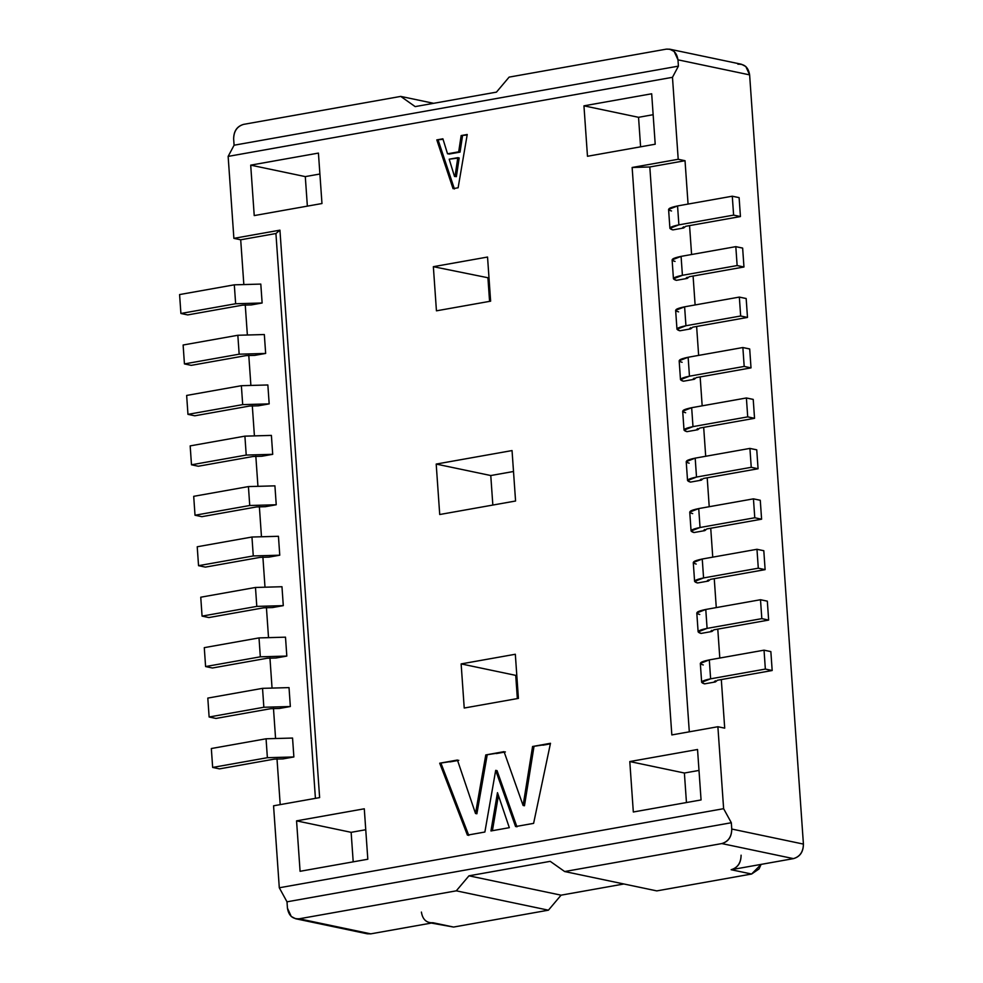 <?xml version="1.0" encoding="UTF-8"?>
<svg xmlns="http://www.w3.org/2000/svg" width="983" height="983" viewBox="0 0 983 983"><rect width="100%" height="100%" fill="white"/><g stroke="black" fill="none" stroke-linecap="round" stroke-linejoin="round"><path stroke-width="1.47" d="M295.637 918.749L367.286 933.801L370.8 933.85L299.151 918.798L456.296 890.831L548.416 910.184L456.296 890.831L468.965 875.816L561.084 895.169L468.965 875.816L550.234 861.341L564.672 871.54L721.805 843.574L793.453 858.626L731.143 869.722C737.619 867.756 740.936 862.914 741.096 855.185C741.035 863 737.717 867.842 731.143 869.722L751.614 874.022L731.143 869.722L793.453 858.626L721.805 843.574L564.672 871.54L656.791 890.893L751.614 874.022L759.023 868.96L761.1 864.389L751.614 874.022L656.791 890.893L564.672 871.54L550.234 861.341L468.965 875.816L456.296 890.831L299.151 918.798L295.637 918.749L291.238 916.463L287.441 908.12L286.999 901.816L279.295 887.772L273.557 805.802L319.622 797.606L279.934 230.157L233.88 238.353L240.7 239.791L275.928 233.524L279.934 230.157L275.928 233.524L315.42 798.356L275.928 233.524L240.7 239.791L243.772 283.669L240.7 239.791L233.88 238.353L279.934 230.157L319.622 797.606L273.557 805.802L279.295 887.772L286.999 901.816L731.327 822.734L723.623 808.69L279.295 887.772L723.623 808.69L717.885 726.732L724.704 728.157L721.313 679.56L724.704 728.157L717.885 726.732L671.831 734.928L717.885 726.732L723.623 808.69L731.327 822.734L286.999 901.816L287.441 908.12C288.658 915.603 292.565 919.154 299.151 918.798L370.8 933.85L433.122 922.754L446.823 925.642M737.901 64.202C744.5 63.846 748.407 67.397 749.624 74.88L677.975 59.828L678.417 66.131L672.47 77.313L678.209 159.283L685.028 160.708L688.063 204.071L685.028 160.708L649.812 166.975L689.304 731.807L649.812 166.975L632.143 167.479L678.209 159.283L632.143 167.479L649.812 166.975L685.028 160.708L678.209 159.283L672.47 77.313L678.417 66.131L234.089 145.214L228.142 156.395L672.47 77.313L228.142 156.395L233.88 238.353L228.142 156.395L234.089 145.214L678.417 66.131L677.975 59.828C676.759 52.345 672.851 48.794 666.253 49.15L509.12 77.116L666.253 49.15L669.779 49.199L674.178 51.485L677.975 59.828L749.624 74.88L745.827 66.537L741.428 64.251L669.779 49.199M632.143 167.479L671.831 734.928L632.143 167.479M296.559 820.854L300.085 871.294L367.814 859.24L364.288 808.8L296.559 820.854L351.14 832.331L296.559 820.854L364.288 808.8L367.814 859.24L300.085 871.294L296.559 820.854M353.204 861.845L351.14 832.331L365.75 829.726L351.14 832.331L353.204 861.845M629.796 761.555L633.322 811.995L701.063 799.941L697.537 749.501L629.796 761.555L684.389 773.019L629.796 761.555L697.537 749.501L701.063 799.941L633.322 811.995L629.796 761.555M686.453 802.533L684.389 773.019L698.999 770.426L684.389 773.019L686.453 802.533M321.969 203.53L318.431 153.09L250.702 165.144L305.295 176.608L319.905 174.016L305.295 176.608L250.702 165.144L254.228 215.584L321.969 203.53L254.228 215.584L250.702 165.144L318.431 153.09L321.969 203.53M307.36 206.123L305.295 176.608L307.36 206.123M655.206 144.218L651.68 93.778L583.951 105.832L638.545 117.309L653.142 114.704L638.545 117.309L583.951 105.832L587.478 156.272L655.206 144.218L587.478 156.272L583.951 105.832L651.68 93.778L655.206 144.218M640.597 146.823L638.545 117.309L640.597 146.823M461.138 663.906L464.222 708.03L518.41 698.397L515.325 654.26L461.138 663.906L515.719 675.37L461.138 663.906L515.325 654.26L518.41 698.397L464.222 708.03L461.138 663.906M517.353 698.581L515.719 675.37L516.788 675.186L515.719 675.37L517.353 698.581M439.72 514.514L515.571 501.011L512.045 450.57L436.194 464.074L490.775 475.539L513.507 471.496L490.775 475.539L436.194 464.074L439.72 514.514L436.194 464.074L512.045 450.57L515.571 501.011L439.72 514.514M492.839 505.053L490.775 475.539L492.839 505.053M487.543 257.042L433.356 266.688L489.006 277.968L433.356 266.688L436.44 310.825L490.628 301.179L487.543 257.042L490.628 301.179L436.44 310.825L433.356 266.688L487.543 257.042M489.571 301.363L487.949 278.152L489.571 301.363M433.638 103.313L400.745 96.408L415.17 106.606L496.452 92.132L509.12 77.116L496.452 92.132L415.17 106.606L400.745 96.408L433.638 103.313M561.084 895.169L623.886 883.987L561.084 895.169L548.416 910.184L561.084 895.169M548.416 910.184L453.593 927.055L548.416 910.184M243.6 124.374L400.745 96.408L243.6 124.374C237.124 126.34 233.807 131.181 233.647 138.91L234.089 145.214L233.647 138.91C233.708 131.095 237.026 126.242 243.6 124.374M721.805 843.574C728.292 841.608 731.61 836.766 731.757 829.038L731.327 822.734L731.757 829.038C731.708 836.852 728.391 841.706 721.805 843.574M793.453 858.626C800.039 856.758 803.357 851.905 803.418 844.09L731.757 829.038L803.418 844.09C803.258 851.819 799.941 856.66 793.453 858.626M431.34 923.074L453.593 927.055L433.122 922.754L429.596 922.718M487.138 755.227L476.878 813.777L475.514 813.494L457.427 760.031L439.708 763.226L467.404 835.145L484.877 832.023L495.69 770.365L515.571 826.568L533.609 823.361L550.48 743.283L532.577 746.515L523.103 805.47L504.046 751.651L485.774 754.932L475.514 813.494L476.878 813.777L487.138 755.227L485.774 754.932L505.409 751.934M441.072 763.508L468.768 835.427L441.072 763.508L439.708 763.226L458.791 760.326M550.48 743.283L533.609 823.361L515.571 826.568L495.69 770.365L497.054 770.647L495.69 770.365L484.877 832.023L467.404 835.145L439.708 763.226M516.935 826.85L497.054 770.647L516.935 826.85M533.941 746.797L524.467 805.753L523.103 805.47L524.467 805.753L533.941 746.797L532.577 746.515L550.369 743.836M490.947 830.954L509.317 827.674L497.484 792.667L490.947 830.954L497.484 792.667L509.317 827.674L490.947 830.954M492.409 830.684L498.43 795.444L492.409 830.684M457.599 760.547L449.931 761.911M550.369 743.861L542.899 745.188M504.23 752.155L496.28 753.58M447.535 153.815L458.692 151.824L461.15 135.568L467.232 134.487L458.127 187.765L453.052 188.662L436.808 139.893L442.903 138.812L447.535 153.815L442.903 138.812L436.808 139.893L443.05 139.316L436.808 139.893L453.052 188.662L458.127 187.765L467.232 134.487L461.15 135.568L467.134 135.027L461.15 135.568L458.692 151.824L460.056 152.119L462.514 135.851L460.056 152.119L447.535 153.815M439.708 763.201L457.427 760.056L475.514 813.494L485.774 754.932L504.046 751.663M504.046 751.651L523.103 805.47L532.577 746.515M532.577 746.49L550.492 743.308M455.018 176.375L457.82 157.661L449.194 159.197L454.515 176.461L449.194 159.197L459.184 157.944L456.382 176.657L459.184 157.944L457.82 157.661L455.018 176.375L456.382 176.657M454.416 188.957L438.172 140.188L454.416 188.957M448.899 154.098L460.056 152.119L448.899 154.098M455.817 176.535L454.515 176.461M682.718 227.454L683.701 227.97L685.704 226.299L683.701 227.97L683.615 226.815L683.701 227.97L672.864 229.899L669.915 228.351L678.884 224.861L677.557 205.939L668.587 209.44L669.915 228.351M251.292 304.927L242.457 305.172L251.292 304.927L262.129 302.997L260.802 284.087L234.31 284.824L235.637 303.747L262.129 302.997L251.292 304.927M671.536 210.989C666.4 209.502 668.403 207.831 677.557 205.939L732.286 196.207L677.557 205.939L678.884 224.861L733.613 215.117L732.286 196.207L739.105 197.632L740.432 216.53L739.118 197.669L732.286 196.219L733.613 215.117L740.396 216.543M180.909 313.479L179.582 294.568L180.909 313.479L235.637 303.747L234.31 284.824L179.582 294.568L234.31 284.824L260.802 284.087L262.129 302.997L235.637 303.747L180.909 313.479L187.728 314.916L242.457 305.172M686.245 277.894L687.228 278.41L689.23 276.727L687.228 278.41L687.142 277.243L687.228 278.41L676.39 280.339L673.441 278.791L682.411 275.301L681.084 256.379L672.114 259.881L673.441 278.791M689.771 328.334L690.754 328.85L692.757 327.167L690.754 328.85L690.668 327.683L690.754 328.85L679.917 330.779L676.968 329.231L685.937 325.742L684.61 306.819L675.64 310.321L676.968 329.231M693.298 378.774L694.281 379.291L696.283 377.607L694.281 379.291L694.195 378.123L694.281 379.291L683.443 381.22L680.494 379.671L689.464 376.182L688.137 357.259L679.167 360.761L680.494 379.671M696.824 429.215L697.807 429.731L699.81 428.047L697.807 429.731L697.721 428.563L697.807 429.731L686.97 431.66L684.021 430.112L692.99 426.622L691.663 407.699L682.694 411.201L684.021 430.112M700.351 479.655L701.334 480.171L703.337 478.488L701.334 480.171L701.248 479.004L701.334 480.171L690.496 482.1L687.547 480.552L696.517 477.062L695.19 458.139L696.517 477.062L751.245 467.318L758.04 468.744M703.877 530.095L704.86 530.611L706.863 528.928L704.86 530.611L704.774 529.444L704.86 530.611L694.023 532.54L691.074 530.992L700.043 527.502L698.729 508.58L689.747 512.082L691.074 530.992M707.404 580.535L708.387 581.051L710.39 579.368L708.387 581.051L708.301 579.884L708.387 581.051L697.549 582.98L694.6 581.432L703.57 577.943L702.255 559.02L693.273 562.522L694.6 581.432M710.93 630.975L711.913 631.491L713.916 629.808L711.913 631.491L711.839 630.324L711.913 631.491L701.076 633.421L698.127 631.872L707.096 628.383L705.782 609.46L696.8 612.962L698.127 631.872M714.457 681.416L715.44 681.932L717.455 680.248L715.44 681.932L715.366 680.764L715.44 681.932L704.602 683.861L701.653 682.313L710.623 678.823L709.308 659.9L700.326 663.402L701.653 682.313M283.03 758.888L274.208 759.134L283.03 758.888L293.868 756.959L292.553 738.049L266.061 738.786L267.376 757.696L293.868 756.959L283.03 758.888M279.504 708.448L270.681 708.694L279.504 708.448L290.341 706.519L289.027 687.609L262.535 688.346L263.849 707.256L290.341 706.519L279.504 708.448M275.977 658.008L267.155 658.254L275.977 658.008L286.815 656.079L285.5 637.168L259.008 637.906L260.323 656.828L286.815 656.079L275.977 658.008M272.451 607.568L263.628 607.813L272.451 607.568L283.288 605.639L281.974 586.728L255.482 587.465L256.796 606.388L283.288 605.639L272.451 607.568M268.924 557.128L260.102 557.373L268.924 557.128L279.762 555.198L278.447 536.288L251.955 537.025L253.27 555.948L279.762 555.198L268.924 557.128M265.398 506.687L256.575 506.933L265.398 506.687L276.235 504.758L274.921 485.848L248.429 486.585L249.743 505.508L276.235 504.758L265.398 506.687M261.871 456.247L253.049 456.493L261.871 456.247L272.709 454.318L271.394 435.408L244.902 436.145L246.217 455.068L272.709 454.318L261.871 456.247M258.345 405.807L249.51 406.053L258.345 405.807L269.182 403.878L267.855 384.967L241.376 385.705L242.69 404.627L269.182 403.878L258.345 405.807M254.818 355.367L245.983 355.613L254.818 355.367L265.656 353.438L264.329 334.527L237.837 335.264L239.164 354.187L265.656 353.438L254.818 355.367M675.063 261.429C669.927 259.942 671.93 258.271 681.084 256.379L735.812 246.647L742.632 248.072L743.959 266.971L742.644 248.109L735.812 246.659L737.139 265.557L743.959 266.983L737.139 265.557L735.812 246.647L681.084 256.379L682.411 275.301L737.139 265.557L682.411 275.301C673.257 277.181 671.254 278.865 676.39 280.339L687.228 278.41M678.589 311.869C673.453 310.382 675.456 308.711 684.61 306.819L739.339 297.087L684.61 306.819L685.937 325.742L740.666 315.998L739.339 297.087L746.171 298.513L747.485 317.411L746.171 298.549L739.339 297.099L740.666 315.998L747.449 317.423M682.116 362.309C676.98 360.822 678.983 359.151 688.137 357.259L742.865 347.527L688.137 357.259L689.464 376.182L744.192 366.438L742.865 347.527L749.697 348.953L751.012 367.851L749.697 348.99L742.865 347.54L744.192 366.438L750.975 367.863M747.719 416.866L754.539 418.303L747.719 416.878L746.392 397.968L747.719 416.878L692.99 426.622L747.719 416.878M685.643 412.749C680.506 411.263 682.509 409.579 691.663 407.699L746.392 397.968L753.224 399.393L754.539 418.291L753.224 399.43L746.392 397.98L691.663 407.699L692.99 426.622C683.836 428.502 681.833 430.185 686.97 431.66L697.807 429.731M758.065 468.731L756.75 449.858L749.918 448.42L751.245 467.318L749.918 448.408L695.19 458.139L749.918 448.408L756.75 449.833L758.065 468.731M695.202 458.139L686.22 461.641L687.547 480.552M692.696 513.63C687.559 512.143 689.575 510.46 698.716 508.58L753.445 498.848L760.277 500.273L761.592 519.171L760.277 500.298L753.445 498.86L754.772 517.758L761.592 519.184L754.772 517.758L753.445 498.848L698.716 508.58L700.043 527.502L754.772 517.758L700.043 527.502C690.889 529.382 688.886 531.066 694.023 532.54L704.86 530.611M696.222 564.07C691.086 562.583 693.101 560.9 702.243 559.02L756.971 549.288L702.243 559.02L703.57 577.943L758.298 568.199L756.971 549.288L763.803 550.713L765.118 569.612L763.803 550.738L756.971 549.3L758.298 568.199L765.093 569.624M761.825 618.626L768.645 620.064L761.825 618.639L760.498 599.728L761.825 618.639L707.096 628.383L761.825 618.639M760.498 599.728L705.769 609.46L760.498 599.728L767.33 601.154L768.645 620.04L767.33 601.178L760.51 599.741M699.761 614.51C694.612 613.023 696.628 611.34 705.769 609.46L707.096 628.383C697.942 630.263 695.939 631.946 701.076 633.421L711.913 631.491M765.352 669.067L772.171 670.504L765.352 669.079L764.037 650.168L765.352 669.079L710.623 678.823L765.352 669.079M703.287 664.95C698.139 663.464 700.154 661.78 709.308 659.9L764.037 650.168L770.856 651.594L772.171 670.48L770.856 651.618L764.037 650.181L709.308 659.9L710.623 678.823C701.469 680.703 699.466 682.386 704.602 683.861L715.44 681.932M212.66 767.44L211.333 748.53L212.66 767.44L267.376 757.696L266.061 738.786L211.333 748.53L266.061 738.786L292.553 738.049L293.868 756.959L267.376 757.696L212.66 767.44L219.479 768.878L274.208 759.134M209.121 717L207.806 698.09L209.121 717L263.849 707.256L262.535 688.346L207.806 698.09L262.535 688.346L289.027 687.609L290.341 706.519L263.849 707.256L209.121 717L215.953 718.438L270.681 708.694M205.594 666.56L204.28 647.65L205.594 666.56L260.323 656.816L259.008 637.906L204.28 647.65L259.008 637.906L285.5 637.168L286.815 656.079L260.323 656.816L205.594 666.56L212.426 667.998L267.155 658.254M202.068 616.12L200.753 597.209L202.068 616.12L256.796 606.388L255.482 587.465L200.753 597.209L255.482 587.465L281.974 586.728L283.288 605.639L256.796 606.388L202.068 616.12L208.9 617.557L263.628 607.813M198.541 565.68L197.227 546.769L198.541 565.68L253.27 555.948L251.955 537.025L197.227 546.769L251.955 537.025L278.447 536.288L279.762 555.198L253.27 555.948L198.541 565.68L205.373 567.117L260.102 557.373M195.015 515.239L193.7 496.329L195.015 515.239L249.743 505.508L248.429 486.585L193.7 496.329L248.429 486.585L274.921 485.848L276.235 504.758L249.743 505.508L195.015 515.239L201.847 516.677L256.575 506.933M191.488 464.799L190.174 445.889L191.488 464.799L246.217 455.068L244.902 436.145L190.174 445.889L244.902 436.145L271.394 435.408L272.709 454.318L246.217 455.068L191.488 464.799L198.32 466.237L253.049 456.493M187.962 414.359L186.647 395.449L187.962 414.359L242.69 404.627L241.376 385.705L186.647 395.449L241.376 385.705L267.855 384.967L269.182 403.878L242.69 404.627L187.962 414.359L194.794 415.797L249.522 406.053M184.435 363.919L183.121 345.008L184.435 363.919L239.164 354.187L237.837 335.264L183.121 345.008L237.837 335.264L264.329 334.527L265.656 353.438L239.164 354.187L184.435 363.919L191.255 365.357L245.983 355.613M245.246 304.816L247.298 334.109L245.246 304.816M248.773 355.256L250.825 384.55L248.773 355.256M252.299 405.696L254.351 434.99L252.299 405.696M255.826 456.137L257.878 485.43L255.826 456.137M259.365 506.577L261.404 535.87L259.365 506.577M262.891 557.017L264.931 586.31L262.891 557.017M266.418 607.457L268.457 636.751L266.418 607.457M269.944 657.897L271.984 687.191L269.944 657.897M273.471 708.338L275.51 737.631L273.471 708.338M276.997 758.778L280.204 804.622L276.997 758.778M421.4 912.077C422.616 919.56 426.524 923.123 433.122 922.754L370.8 933.85L364.042 932.425M719.802 658.032L717.787 629.12L719.802 658.032M716.275 607.592L714.26 578.68L716.275 607.592M712.749 557.152L710.734 528.24L712.749 557.152M709.222 506.712L707.207 477.799L709.222 506.712M705.696 456.272L703.681 427.359L705.696 456.272M702.169 405.832L700.154 376.919L702.169 405.832M698.643 355.391L696.628 326.491L698.643 355.391M695.116 304.951L693.089 276.051L695.116 304.951M691.59 254.511L689.562 225.611L691.59 254.511M685.704 226.299L740.432 216.555L733.613 215.117L678.884 224.861C669.73 226.741 667.727 228.425 672.864 229.899L683.701 227.97M689.23 276.727L743.959 266.995M692.757 327.167L747.485 317.435L740.666 315.998L685.937 325.742C676.783 327.622 674.78 329.305 679.917 330.779L690.754 328.85M696.283 377.607L751.012 367.875L744.192 366.438L689.464 376.182C680.31 378.062 678.307 379.745 683.443 381.22L694.281 379.291M699.81 428.047L754.539 418.316M689.169 463.19C684.033 461.703 686.036 460.019 695.19 458.139M703.337 478.488L758.065 468.756L751.245 467.318L696.517 477.062C687.363 478.942 685.36 480.626 690.496 482.1L701.334 480.171M706.863 528.928L761.592 519.196M710.39 579.368L765.118 569.636L758.298 568.199L703.57 577.943C694.416 579.823 692.413 581.506 697.549 582.98L708.387 581.051M713.916 629.808L768.645 620.076M717.455 680.248L772.171 670.517M749.624 74.88L803.418 844.09L749.624 74.88"/></g></svg>
